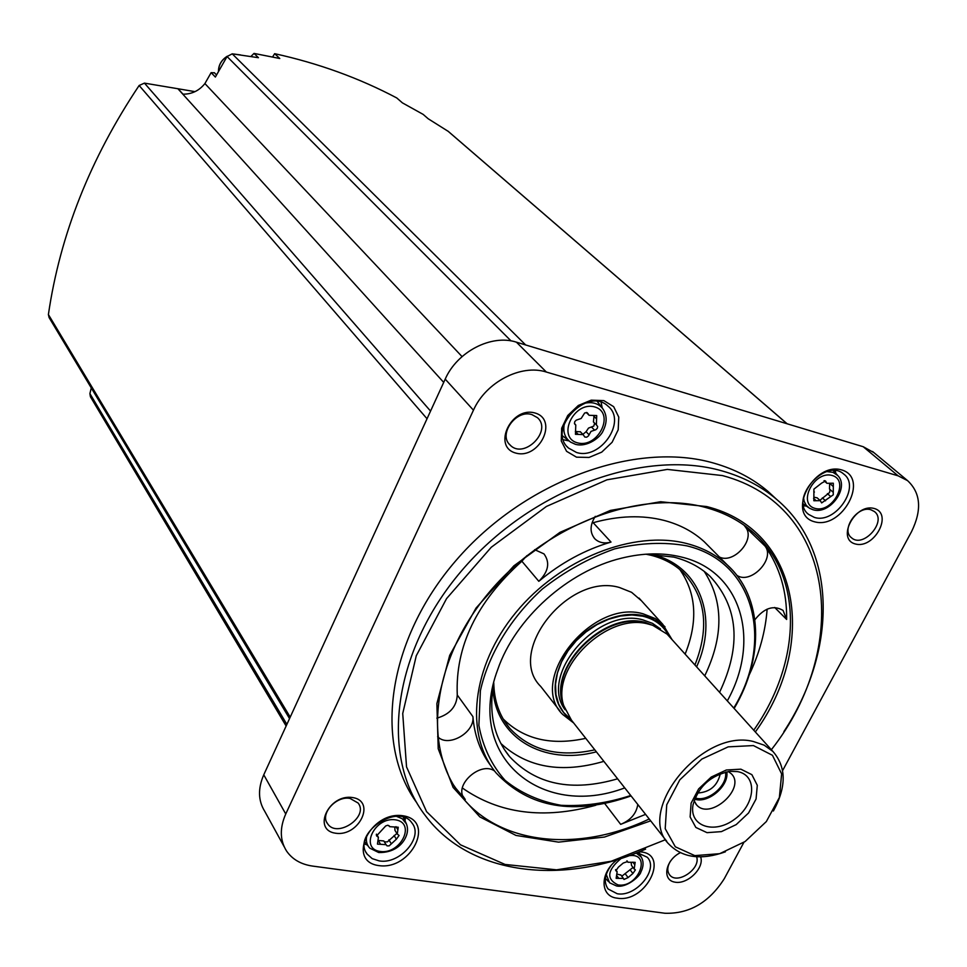 <?xml version="1.0" encoding="UTF-8"?>
<svg xmlns="http://www.w3.org/2000/svg" width="967" height="967" viewBox="0 0 967 967"><rect width="100%" height="100%" fill="white"/><g stroke="black" fill="none" stroke-linecap="round" stroke-linejoin="round"><path stroke-width="1.45" d="M873.866 452.592L863.205 446.718L516.414 342.173C491.587 333.941 457.149 351.662 445.207 379.124L263.761 774.809C257.814 788.54 258.141 800.7 264.728 811.289L284.117 846.608M782.605 770.602L911.555 531.62C922.095 509.947 920.765 492.952 907.578 480.635L898.138 475.837L546.355 372.041C521.104 363.822 485.833 382.122 473.455 410.189L285.748 813.972C279.608 827.957 279.862 840.287 286.51 850.96C292.288 859.361 301.015 864.413 312.655 866.094L664.958 913.259C689.338 913.972 709.113 902.465 724.271 878.725L743.889 842.354M814.54 521.793C842.342 529.698 869.756 477.988 841.725 469.938C813.501 461.464 785.99 514.541 814.54 521.793M576.513 457.173L589.036 457.439L601.728 452.133L612.111 442.282L618.191 429.807L618.771 417.115L613.682 406.684L603.855 400.616L591.224 400.157L578.326 405.475L567.75 415.508L561.67 428.2L561.271 441L566.589 451.323L576.513 457.173M379.004 865.622C411.338 870.36 435.718 820.645 403.106 815.785C370.228 810.551 345.908 861.561 379.004 865.622M617.321 859.627C599.564 872.645 599.758 896.627 617.26 898.174C646.609 903.323 670.977 852.398 639.127 851.842M775.788 498.609L768.124 491.526C752.967 478.617 734.92 469.164 713.972 463.169C636.165 440.468 524.646 480.623 456.049 560.437C387.102 640.057 373.431 743.418 416.886 802.948M874.253 508.497C893.339 513.755 874.289 549.28 855.372 543.986C836.032 539.102 855.13 502.937 874.253 508.497M534.956 412.982C558.696 419.545 539.465 459.676 515.931 453.112C491.913 447.032 511.132 406.067 534.956 412.982M352.604 797.545C376.236 801.099 359.108 836.842 335.682 833.24C311.797 830.073 328.877 793.689 352.604 797.545M700.652 856.871C704.689 867.991 687.344 884.902 674.748 882.122C661.742 879.994 665.381 860.074 680.284 852.713M696.603 856.762C701.063 868.753 677.275 884.95 669.756 875.014C666.916 871.267 667.157 866.613 670.494 861.053M350.054 798.428L358.128 803.033C369.152 816.873 336.939 838.631 327.535 823.654C319.775 813.924 336.153 795.551 350.054 798.428M531.935 414.613L537.422 417.659C552.701 430.823 523.884 459.736 510.141 445.062C497.896 434.534 515.991 409.15 531.935 414.613M870.989 509.802L874.41 511.543C887.416 521.104 863.277 548.688 851.504 537.761C840.456 529.747 857.56 505.137 870.989 509.802M448.325 131.427L428.188 118.76L423.135 114.384L402.381 102.853L396.772 97.957C359.095 78.049 318.397 63.29 274.652 53.681L279.765 58.503L254.019 53.415L250.924 56.461M49.075 317.502L48.398 314.529C60.063 234.8 90.318 158.455 139.139 85.495L144.446 83.126L178.097 88.771L182.993 94.174C191.877 94.234 199.178 90.693 204.907 83.573L211.132 72.646L215.363 77.046L227.064 56.533L232.225 53.838L258.443 57.706L254.019 53.415M214.469 72.827L211.132 72.646M204.907 83.573L462.057 356.605M177.916 88.759L443.708 382.4M286.135 726.012L90.427 396.748L89.895 393.581L91.297 387.948M178.097 88.771L195.008 91.647M272.597 56.956L274.652 53.681M645.605 849.123C562.625 885.953 469.781 875.304 425.25 815.483C379.813 756.738 392.082 652.278 461.368 571.05C530.291 489.616 643.563 448.108 722.276 470.977C743.297 476.961 761.392 486.413 776.574 499.335C837.966 550.779 836.987 650.876 783.862 731.668M665.501 839.694L611.277 861.234L556.569 869.829L505.052 864.45L460.497 844.82L426.58 811.664L406.527 766.867L402.731 713.501L416.269 655.759L446.561 598.609L491.26 547.262L546.415 506.454L606.938 479.813L667.339 469.406L722.422 475.571C836.213 505.596 851.564 647.89 771.364 749.727M749.087 675.184C759.494 653.221 765.513 631.197 767.133 609.137M736.842 575.329C750.634 584.95 775.607 558.999 765.006 546.029C779.801 567.049 787.005 591.514 786.63 619.448L783.077 610.443C773.6 604.834 764.208 607.941 754.901 619.726M719.448 557.04C733.784 564.232 755.65 539.501 745.654 527.341L744.094 525.238M494.572 770.989C480.394 760.787 453.052 785.869 464.474 798.597L454.949 787.223M462.347 787.984C499.25 813.827 543.732 819.593 595.793 805.257M645.581 814.371L620.669 824.355C630.653 820.258 636.359 813.634 637.797 804.471M491.067 766.082C480.563 752.266 474.507 735.79 472.911 716.644L457.27 695.007C455.215 646.391 476.743 601.788 521.878 561.223L526.87 555.662M437.628 736.636C448.023 747.999 475.051 732.623 472.911 716.644M595.285 516.354C589.773 525.238 589.689 532.793 595.019 538.994C599.153 542.765 604.496 543.805 611.023 542.076C585.144 549.655 561.078 562.734 538.812 581.312C548.519 571.654 550.235 562.516 543.974 553.886L534.666 549.679M709.718 547.249L704.29 541.786C693.303 531.717 679.922 524.597 664.136 520.427C642.354 514.891 618.687 515.653 593.158 522.7L591.985 523.002M624.755 787.9C541.266 819.617 464.764 756.484 497.739 669.539C515.193 618.493 567.992 570.977 621.515 558.164C642.97 552.894 662.854 552.495 681.167 556.98C741.846 571.001 761.065 640.42 727.305 700.894M646.294 554.164L673.818 557.101C688.117 560.727 700.181 567.121 710.008 576.272C738.462 606.913 741.653 645.593 719.569 692.312M617.611 778.81C571.896 792.094 535.887 784.696 509.585 756.617C493.823 737.18 488.516 712.691 493.678 683.161M704.23 571.4C723.594 601.414 723.763 636.238 704.725 675.86M603.879 761.355C561.609 773.66 527.269 767.701 500.858 743.478M679.813 569.527C696.397 593.351 698.174 621.539 685.132 654.127M585.76 738.329C551.432 745.835 523.896 739.38 503.166 718.952M559.966 710.987L540.758 686.485C505.487 652.266 568.427 572.307 619.424 587.489L631.596 592.324L641.532 600.845M666.746 841.278L571.461 720.161L563.64 705.439C550.827 667.157 607.518 612.462 648.168 624.029L652.689 625.298L667.085 634.122L669.49 636.782M725.407 851.818C701.522 860.328 682.847 857.934 669.369 844.614C634.509 811.676 701.837 728.199 753.293 741.484L764.16 745.158L772.911 751.444C786.413 766.94 786.57 786.787 773.395 810.999M753.426 745.569L772.452 755.3L781.626 773.878L779.378 797.485L766.347 821.551L745.11 841.532L719.653 853.692L694.789 855.626L675.304 846.79L665.211 828.683L666.734 804.762L679.801 779.837L701.812 759.095L728.175 746.862L753.426 745.569M740.855 769.176L751.891 774.676L757.294 785.325L756.073 798.996L748.555 812.981L736.213 824.597L721.418 831.62L707.022 832.66L695.841 827.45L690.124 816.958L691.103 803.19L698.633 788.915L711.241 777.045L726.338 769.998L740.855 769.176M737.398 771.593C757.62 774.905 755.856 803.831 735.005 818.964C714.565 834.787 688.77 826.41 693.061 804.725C698.537 786.328 710.902 775.196 730.182 771.328L737.398 771.593M728.369 771.545L731.245 773.709C746.56 788.02 710.044 820.874 696.591 804.895L694.101 800.664M726.797 771.835C729.263 785.893 708.062 803.915 694.632 799.153M725.492 772.113C728.115 785.409 707.771 802.695 695.128 797.908M720.294 773.781C717.466 785.796 709.911 792.215 697.63 793.025M436.842 718.167C449.8 714.395 456.605 706.672 457.27 695.007M610.987 865.743C604.532 874.784 603.589 882.533 608.158 889.024L617.212 893.738C635.948 897.34 659.156 869.309 647.298 857.27L637.18 852.616M639.272 853.68L639.344 852.906M605.342 878.943L606.152 879.088M627.571 861.573L623.231 863.048L618.397 867.157L615.87 870.759L617.139 871.702L616.148 878.338L623.401 878.411L623.981 879.462L628.091 877.589L632.902 873.503L635.404 869.913L634.183 869.007L635.174 862.334L627.958 862.262L627.112 860.956M379.137 860.884C399.794 864.74 423.86 837.108 412.002 823.05C398.138 801.933 351.408 834.195 367.146 854.115L372.174 858.611L379.137 860.884M405.04 820.898L405.366 817.961M364.438 843.973L367.267 844.989M389.35 826.181L387.888 825.226L385.724 825.915L376.562 835.899L378.411 837.337L377.456 844.118L386.099 844.687L387.054 845.883L389.133 845.871L396.373 839.199L399.081 835.464L397.28 834.074L398.235 827.232L389.641 826.664L389.133 825.806M576.489 452.459C600.314 460.389 627.16 421.346 608.074 406.225C587.44 385.942 546.355 429.372 568.451 448.023L576.489 452.459M563.398 439.78L569.019 440.904M602.211 407.953L601.136 402.357M588.178 413.816L587.029 412.595L584.66 412.994L581.155 418.469L576.259 420.149L574.809 421.539L574.446 423.353L575.788 425.009L575.438 434.304L583.137 434.594L584.817 437.048L586.715 437.193L588.48 435.875L591.006 431.391L595.865 429.711L597.304 428.308L597.666 426.507L596.385 424.9L596.712 415.568L589.096 415.29L586.933 412.571M814.335 517.381C835.403 524.477 861.246 486.51 843.683 474.023C825.238 457.427 788.758 499.504 808.581 514.396L814.335 517.381M803.613 505.862L806.297 506.019M835.802 473.334L835.367 470.736M826.072 481.832L825.564 480.986L821.624 483.113L813.9 489.133L813.851 500.749L820.294 500.664L821.648 502.913L833.264 494.814L833.336 483.21L826.954 483.307L824.73 480.659M631.197 862.915L631.524 865.477L634.038 868.813M621.781 876.235L633.022 867.472M620.911 875.062L617.478 874.228M829.638 483.802L829.505 489.06L832.454 491.647M819.895 500.314L829.589 492.505L830.085 489.58M817.188 497.884L814.323 497.256M596.168 424.694L593.436 421.95L594.052 415.411M582.896 434.352L586.075 431.717L588.528 428.079L593.823 426.084L594.584 423.099M580.442 431.85L575.341 431.439L578.242 434.413M394.826 827.184L394.959 830.363L397.086 833.759M384.346 841.834L387.368 841.882L396.893 833.445M385.99 844.566L383.814 840.964L378.556 840.468M863.205 446.718L898.138 475.837M516.414 342.173L546.355 372.041M445.207 379.124L473.455 410.189M263.761 774.809L285.748 813.972M447.878 131.077L787.041 423.751M232.225 53.838L525.649 344.953M227.064 56.533L511.035 340.904M144.446 83.126L430.557 411.084M139.139 85.495L427.039 418.759M48.398 314.529L290.209 717.127M89.895 393.581L286.885 724.368M650.682 820.85L604.484 837.047L558.563 842.136L515.979 835.428L479.862 816.91L453.112 787.452L438.22 748.772L436.879 703.589L449.703 655.348L476.03 608.074L513.852 565.852L559.953 532.358L610.334 510.431L660.63 501.728L706.72 506.563C800.555 530.049 818.348 644.929 755.336 731.959M705.136 507.252C723.945 512.353 739.997 520.778 753.305 532.527C804.109 576.537 801.389 662.298 753.752 730.206M649.22 818.989C578.979 852.676 499.202 845.267 460.921 795.636L453.68 785.18M786.63 619.448L774.7 607.469M765.006 546.029L745.654 527.341M465.272 799.504L463.072 796.276M620.669 824.355L604.81 803.65M631.076 795.926C574.289 815.797 529.3 808.122 496.095 772.911C464.45 734.86 471.425 666.348 515.762 612.631C559.845 558.781 633.832 529.711 686.751 543.539C702.707 547.673 716.196 554.792 727.244 564.909L731.946 569.575M611.023 542.076L593.158 522.7M538.812 581.312L521.878 561.223M630.738 795.503C606.938 803.226 583.742 806.49 561.126 805.306C539.526 801.438 520.85 793.121 505.088 780.357C491.623 765.248 482.884 746.935 478.883 725.419L480.369 690.825C488.492 654.49 510.479 618.179 542.269 589.084C564.897 571.316 589.024 557.923 614.649 548.881C640.239 542.777 664.293 541.774 686.812 545.847C754.889 561.839 774.132 641.375 733.772 708.062M650.984 554.164L652.193 554.454C700.096 565.514 718.856 617.816 696.615 666.855M596.373 751.818C543.829 765.9 494.935 737.857 492.88 687.803M650.694 555.094C663.459 558.31 674.204 564.039 682.92 572.295C705.717 596.579 709.718 627.462 694.922 664.982M594.814 749.836C558.757 757.741 530.375 750.525 509.669 728.199L505.439 722.603M573.721 723.026L562.685 714.456C527.124 680.103 591.453 598.754 643.031 613.779L655.324 618.59L664.994 626.737M572.065 720.923C551.492 704.641 549.679 681.638 566.65 651.879C583.911 625.83 618.118 609.754 643.055 615.616C656.206 618.844 665.284 626.205 670.3 637.688M570.566 719.11L563.652 712.522L558.721 704.266L555.965 694.657L555.529 684.08L557.451 672.935L561.67 661.694L568.028 650.803L576.272 640.722L586.062 631.874L596.99 624.622L608.606 619.255L620.427 616.003L631.971 614.976L642.765 616.197C654.901 619.134 663.58 625.722 668.789 635.948M565.054 709.718C538.583 675.256 597.497 606.756 642.825 619.859L652.483 623.34L660.485 628.937M563.688 705.632C546.645 668.777 603.456 610.419 645.037 622.337L656.702 626.906M563.64 705.439L562.794 702.489C550.247 664.958 605.741 611.422 645.569 622.748L655.747 626.483M638.752 852.797L641.278 857.064L636.189 853.003M606.261 874.482L609.585 882.774L616.45 885.929C626.374 888.347 640.19 876.029 640.867 872.089C643.647 866.48 643.78 861.476 641.278 857.064M621.165 858.406C607.095 870.264 606.043 879.112 618.034 884.938C638.51 888.335 652.35 852.423 629.179 855.65M406.43 823.884L402.248 818.735L396.543 816.353M366.88 835.186C365.635 840.396 366.602 844.711 369.757 848.132L378.738 852.543C393.968 852.785 401.039 844.94 403.976 840.444C407.856 834.291 408.533 828.477 406.031 823.014L403.336 817.236M380.236 851.468C400.822 854.55 416.257 822.857 395.503 819.835C374.7 816.547 359.289 848.76 380.236 851.468M597.328 401.547L602.55 408.388C598.174 403.336 592.167 401.631 584.515 403.275M564.45 423.171C562.661 431.487 564.704 437.797 570.59 442.112L575.147 444.167M577.456 442.838C598.102 448.761 615.592 412.849 594.778 406.962C573.914 400.749 556.412 437.326 577.456 442.838M833.397 470.627L837.736 475.51L833.034 472.38L826.966 471.57M803.529 497.522L804.157 501.293L806.164 505.27L809.355 508.158L812.594 509.549M815.024 508.4C832.732 513.501 850.102 480.539 832.236 475.498C814.359 470.167 796.953 503.686 815.024 508.4M632.841 862.153L634.811 864.764M630.254 869.974L632.902 873.503M625.444 874.047L628.091 877.589M616.753 875.618L618.783 878.362M615.592 870.107L616.33 871.11M830.049 483.693L833.131 486.401M827.401 493.617L830.665 496.506M822.337 497.908L825.576 500.809M813.573 498.356L816.196 500.713M593.641 416.028L596.603 418.965M591.562 427.088L594.5 430.049M586.075 431.717L589 434.679M574.7 424.029L575.305 424.646M395.974 826.664L397.884 829.722M394.065 835.488L396.373 839.199M388.891 839.852L391.188 843.587M378.423 840.746L380.599 844.336M376.284 834.859L377.239 836.419M240.541 54.926L234.389 54.116M227.16 56.364C221.503 59.978 218.615 65.055 218.482 71.57M872.56 451.504L907.578 480.635M669.756 875.014L669.224 874.337M327.535 823.654L326.737 822.288M510.141 445.062L509.186 444.022M448.168 131.294L787.138 423.776M49.063 317.514L289.544 718.59M776.574 499.335L768.124 491.526M753.305 532.527C740.081 520.862 724.102 512.486 705.378 507.409C639.405 489.205 545.328 524.863 488.649 592.928C431.645 660.836 422.241 747.479 460.921 795.636L457.657 790.813M734.146 708.46C764.474 657.318 763.144 597.328 727.244 564.909L704.29 541.786M509.585 756.617L504 748.942M682.92 572.295C674.289 564.124 663.628 558.455 650.948 555.263L645.932 554.188M504.834 721.684L509.669 728.199C499.407 715.943 494.113 700.809 493.762 682.787M672.101 639.683L662.806 624.356L639.018 598.077M655.819 626.519L652.689 625.298M772.911 751.444L667.085 634.122M696.591 804.895L695.72 803.843M595.019 538.994L594.113 537.99M464.474 798.597L463.628 797.352M607.324 887.875L608.158 889.024M608.473 881.578L605.415 878.302M366.022 852.253L367.146 854.115M368.282 846.258L364.692 841.737M567.158 446.669L568.451 448.023M568.838 440.747L562.613 435.912M602.55 408.388C607.107 414.879 607.324 422.289 603.203 430.629C600.942 436.939 587.38 447.697 575.377 444.3L570.59 442.112M807.771 513.658L808.581 514.396M808.194 507.337L803.287 503.916M837.736 475.51C850.017 487.573 829.529 515.363 812.848 509.682L809.355 508.158M626.894 860.835L627.813 862.068M620.766 874.869L623.401 878.411M615.604 869.635L617.139 871.702M824.005 480.708L826.821 483.198M829.505 489.06L832.635 491.828M817.055 497.763L820.294 500.664M813.791 491.478L814.419 492.046M586.28 412.474L588.879 415.073M580.224 431.633L583.137 434.594M574.567 423.776L575.788 425.009M389.048 825.721L389.435 826.35M383.814 840.964L386.099 844.687M376.465 834.134L378.411 837.337M216.548 74.979L214.336 72.682M240.578 54.938L234.183 54.079M227.257 56.219C221.346 60.027 218.409 65.164 218.457 71.631"/></g></svg>
